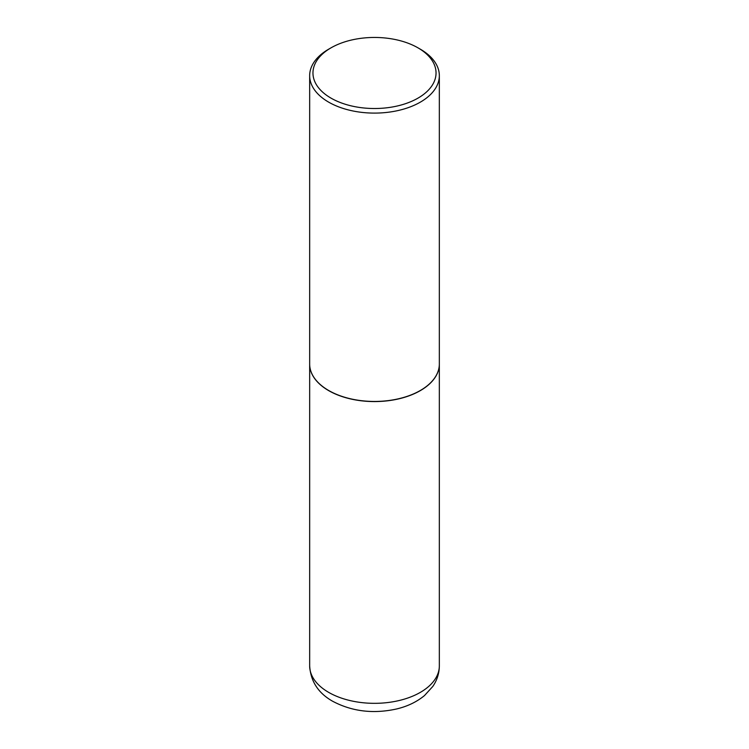 <?xml version="1.0" encoding="UTF-8"?>
<svg xmlns="http://www.w3.org/2000/svg" width="749" height="749" viewBox="0 0 749 749"><rect width="100%" height="100%" fill="white"/><g stroke="black" fill="none" stroke-linecap="round" stroke-linejoin="round"><path stroke-width="1.12" d="M309.665 364.08A64.835 37.431 0 0 0 309.665 364.145A64.835 37.431 0 0 0 328.652 390.613A64.835 37.431 0 0 0 399.311 398.73A64.835 37.431 0 0 0 439.335 364.145A64.835 37.431 0 0 0 439.335 364.08M330.983 47.861A61.54 35.531 0 0 0 330.983 98.11A61.54 35.531 0 0 0 418.017 98.11A61.54 35.531 0 0 0 418.017 47.861A61.54 35.531 0 0 0 330.983 47.861L328.652 49.2A64.835 37.431 0 0 0 309.665 75.668L309.665 364.014A64.835 37.431 0 0 0 328.652 390.482L328.774 390.547A64.667 37.338 0 0 0 420.226 390.547A64.667 37.338 0 0 0 420.292 390.519M328.774 390.547L328.652 390.482A64.835 37.431 0 0 0 420.348 390.482A64.835 37.431 0 0 0 439.335 364.014L439.335 75.668A64.835 37.431 0 0 0 420.348 49.2L418.017 47.861L420.348 49.2M309.665 75.668A64.835 37.431 0 0 0 328.652 102.136A64.835 37.431 0 0 0 399.311 110.253A64.835 37.431 0 0 0 439.335 75.668M439.335 665.898C439.242 673.407 437.051 680.27 432.782 686.477L424.486 695.568C416.762 701.916 407.475 706.382 396.614 708.966C373.386 714.097 352.067 711.522 332.687 701.27C318.334 693.199 310.666 681.412 309.665 665.898A64.835 37.431 0 0 0 328.652 692.366A64.835 37.431 0 0 0 399.311 700.484A64.835 37.431 0 0 0 439.335 665.898L439.335 364.145M309.665 665.898L309.665 364.145"/></g></svg>
